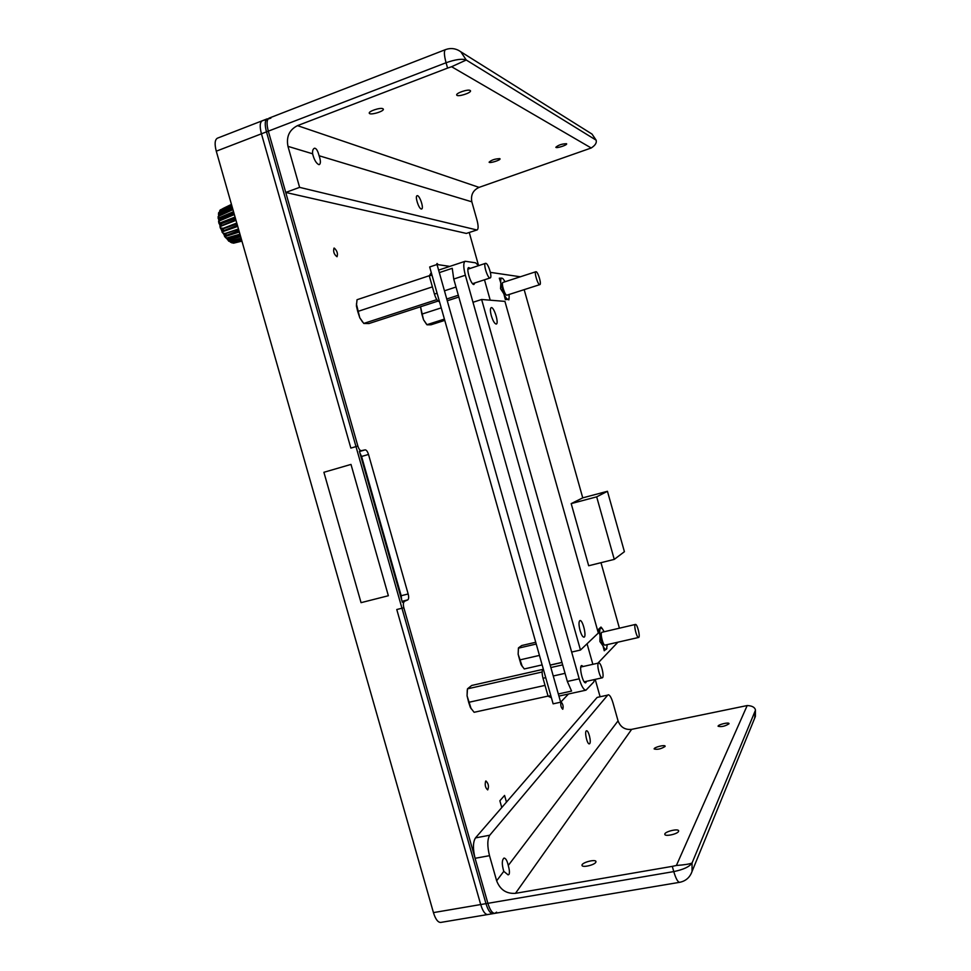 <?xml version="1.0" encoding="UTF-8"?>
<svg xmlns="http://www.w3.org/2000/svg" width="971" height="971" viewBox="0 0 971 971"><rect width="100%" height="100%" fill="white"/><g stroke="black" fill="none" stroke-linecap="round" stroke-linejoin="round"><path stroke-width="1.46" d="M216.278 151.185C214.433 144.024 214.809 139.69 217.431 138.173L267.268 118.826C264.865 120.258 264.598 124.604 266.479 131.862L485.973 903.649C488.037 910.349 490.379 913.687 493.001 913.65L440.749 922.426C437.933 922.499 435.494 919.221 433.442 912.606L216.278 151.185L266.479 131.862M402.212 601.814L404.009 601.365L402.334 602.238L359.404 451.236L361.212 450.847L359.44 451.369M614.267 559.381L624.414 551.698L607.445 491.29L596.68 496.849L614.267 559.381L588.681 565.753L571.191 503.609L596.68 496.849M571.191 503.609L582.746 497.856L607.445 491.29M582.746 497.856L524.17 289.649M520.335 276.784L490.379 272.366M449.816 266.394L437.023 264.5L560.655 702.203L568.484 693.998M597.857 663.205L617.908 642.183M619.401 628.152L600.976 562.682M437.023 264.5L429.68 266.964L553.13 703.829L560.655 702.203M388.364 595.733L350.992 464.417L323.901 472.282L361.054 602.663L388.364 595.733M234.521 242.968L233.283 242.714M232.227 242.92L230.03 241.354M241.743 240.517L232.093 242.956L230.685 241.925M230.321 242.082L229.836 241.269M229.496 241.221L227.008 238.854M228.586 241.124L229.411 241.33L227.809 239.57M227.7 237.761L226.437 238.247L225.393 237.458M226.437 238.247L225.005 235.856L224.653 236.633L224.944 235.88M223.718 233.975L222.031 232.093L222.359 231.207L222.056 232.008M225.017 233.526L223.415 233.744L222.359 231.207M221.17 229.01L220.356 226L219.931 226.971L221.461 228.962L220.478 228.513L220.32 226.025M220.575 228.61L221.352 228.986M220.356 226L235.88 219.944L220.356 226M220.235 226.073L219.944 226.789M219.689 223.731L218.876 223.294L219.689 223.731L219.009 220.805L234.29 214.36M218.973 223.245L218.948 220.83L234.266 214.288M220.077 225.77L218.56 221.764L219.118 219.312L218.111 218.366L233.72 212.358M218.803 218.73L218.742 216.157M218.208 217.419L218.487 216.12M218.062 216.97L218.718 219.713M218.827 214.47L219.118 212.358M218.596 213.681L218.961 212.37L231.948 206.168M218.524 212.977L218.669 215.586L218.9 214.445L232.53 208.207M219.762 211.375L220.344 209.93L231.486 204.529L220.344 209.93M221.424 209.408L222.796 208.741M221.473 209.384L231.45 204.396L222.869 208.571M219.931 211.909L231.802 205.658M219.288 220.684L220.696 220.089M220.126 225.94L219.749 223.706L235.225 217.65M220.466 225.964L220.053 224.216L235.431 218.354M221.958 230.77L223.658 233.999M237.41 225.284L222.42 231.183L221.776 229.314L237.009 223.876M223.731 234.157L224.252 235.225L223.973 233.902M224.41 235.31L224.677 236.074M238.915 230.564L225.005 235.856L224.119 234.084L237.98 229.472M227.19 238.963L227.505 239.764M240.177 235.006L227.882 239.546L226.898 238.126M238.672 238.878L230.758 241.9L230.115 241.136M231.632 205.027L221 210.112L221.157 210.743L231.911 206.046M232.336 207.515L219.956 213.195L220.223 213.851L232.639 208.583M233.526 211.666L219.847 217.528L220.199 218.147L233.793 212.637M235.055 217.043L220.684 222.675L221.085 223.196L235.261 217.783M235.819 219.725L221.849 225.418M236.766 223.039L222.772 228.488M238.453 228.974L223.694 233.987M239.946 234.193L227.663 237.713L239.958 234.242M241.075 238.162L230.904 240.844M233.356 242.689L235.006 242.228M402.079 601.316L407.808 599.872C408.791 599.01 408.912 597.044 408.16 593.973L401.181 595.733L401.642 599.775M407.808 599.872L402.334 602.238M403.839 607.761L487.891 903.321C489.954 910.021 492.297 913.359 494.907 913.335L487.758 914.536C485.124 914.573 482.769 911.235 480.706 904.547L396.775 609.521L403.839 607.761C403.086 604.642 403.208 602.651 404.215 601.765M401.181 595.733L361.588 456.467L368.507 454.452C367.524 451.454 366.419 449.925 365.157 449.864L359.488 451.527M359.865 452.874L361.588 456.467M270.86 118.146L262.279 120.768C259.852 122.2 259.573 126.558 261.442 133.804L350.859 448.104L357.85 446.041C358.845 449.088 359.986 450.641 361.261 450.69L365.157 449.864M368.507 454.452L408.16 593.973M261.442 133.804L268.312 131.158C266.43 123.9 266.697 119.542 269.088 118.122C266.697 119.542 266.43 123.9 268.312 131.158L357.85 446.041M436.501 264.682L437.059 263.469L438.212 264.682M334.291 248.103C337.131 250.821 338.054 253.71 337.034 256.732C334.085 254.536 333.077 251.671 333.988 248.127L334.291 248.103M485.634 781.17L485.961 780.975C488.522 783.561 489.093 786.534 487.697 789.909C485.391 787.942 484.699 785.029 485.634 781.17M501.776 807.532L499.859 800.772L504.568 795.443L506.474 802.119M560.959 702.142L561.153 702.033C563.022 704.157 563.568 706.572 562.755 709.279C561.032 707.568 560.437 705.189 560.959 702.142M600.102 696.765L595.211 679.384M478.533 265.447L469.236 232.445M607.725 695.115L597.141 697.409L607.725 695.115L489.736 835.23L475.474 837.912C472.913 842.051 472.792 848.848 475.086 858.303L487.891 903.321C489.954 910.021 492.297 913.359 494.907 913.335L496.582 912.145M754.649 718.237L755.438 709.813C754.649 707.167 751.906 705.747 747.185 705.553L676.399 865.477C684.713 864.858 689.932 864.02 692.056 862.976L692.044 871.473L691.109 873.791M755.414 710.335L692.056 862.976C689.616 866.702 683.523 869.579 673.765 871.594C675.865 878.621 677.831 882.202 679.688 882.311C685.793 881.049 689.908 877.444 692.044 871.473L755.377 716.464L755.414 710.335M475.086 858.303L489.505 855.669L496.642 880.782C500.101 889.752 506.377 893.939 515.48 893.332L631.648 729.355L747.185 705.553M515.48 893.332L672.296 866.363L673.765 871.594L480.706 904.547M676.399 865.477L672.296 866.363M728.966 723.82C725.046 726.272 721.417 727.085 718.103 726.259C717.605 724.682 729.027 721.902 729.015 723.601L728.966 723.82M595.806 862.272C594.434 865.112 582.017 867.88 582.017 865.343C581.265 862.636 595.854 858.74 595.963 861.617L595.806 862.272M665.05 746.481C660.984 748.993 657.355 749.818 654.163 748.969C653.641 747.342 665.123 744.417 665.123 746.177L665.05 746.481M678.559 831.382C677.624 834.101 664.807 836.844 664.832 834.332C664.103 831.734 678.559 828.154 678.644 830.921L678.559 831.382M508.27 865.464C509.447 869.652 509.726 872.589 509.071 874.301L508.112 874.883L503.791 871.351C501.74 864.421 501.813 859.99 504.022 858.061C505.745 858.206 507.165 860.67 508.27 865.464L618.054 720.87L613.041 703.065C611.402 697.639 609.8 694.884 608.234 694.787M631.648 729.355C625.045 730.034 620.505 727.206 618.054 720.87M489.505 855.669C487.187 846.178 487.272 839.369 489.736 835.23M589.725 743.604L589.348 743.859C587.115 744.648 584.154 730.957 586.533 730.811C588.511 730.046 591.46 741.832 589.725 743.604M475.474 837.912L597.141 697.409M458.615 50.395L460.837 51.803L466.262 60.02L451.6 66.72L591.205 147.993C595.187 145.432 596.849 142.858 596.182 140.31L592.007 134.071L590.283 132.991M319.107 155.748C320.721 160.567 320.806 163.504 319.386 164.572L318.658 164.572C316.048 163.092 314.034 159.499 312.613 153.794C312.334 150.784 312.953 148.927 314.47 148.235C316.23 148.138 317.772 150.651 319.107 155.748L471.833 201.822L476.931 219.883C478.424 225.624 478.497 228.962 477.162 229.909L466.335 233.428L285.741 192.452L268.312 131.158L446.065 62.739C455.569 59.401 462.305 58.491 466.262 60.02L596.145 140.176L592.007 134.071L460.837 51.803C456.067 48.416 450.945 47.688 445.495 49.618C443.868 50.771 444.063 55.141 446.065 62.739L447.582 68.091L451.6 66.72M471.833 201.822C470.607 195.037 473.011 190.231 479.067 187.379L297.502 125.635L447.582 68.091M479.067 187.379L591.205 147.993M566.481 143.708L566.627 143.842C567.465 145.067 556.165 148.66 555.837 147.276C558.325 145.043 561.881 143.854 566.481 143.708M382.829 108.691L383.29 109.092C384.613 111.228 369.975 115.573 369.308 113.243C368.045 111.41 380.244 107.308 382.829 108.691M499.798 158.637L500.016 158.819C500.866 160.094 489.445 163.614 489.105 162.181C491.46 159.997 495.028 158.819 499.798 158.637M470.158 90.449L470.462 90.74C471.736 92.803 457.377 97.306 456.734 95.061C455.484 93.24 468.01 88.931 470.158 90.449M297.502 125.635C289.322 129.811 286.142 136.717 287.962 146.354L299.614 187.367L476.664 229.921M466.335 233.428L477.162 229.909M285.741 192.452L299.614 187.367M421.256 208.996C418.683 208.668 414.751 196.154 417.081 195.717C419.423 194.552 424.193 208.437 421.645 208.983L421.256 208.996M604.132 631.696L602.214 628.528L600.551 628.103C599.714 629.062 599.532 631.478 600.029 635.325L603.015 645.946C604.435 648.871 605.588 649.951 606.499 649.198L607.239 644.623M606.936 648.385L604.241 650.776L603.015 645.946L599.908 641.515L600.029 635.325L598.282 629.596L600.964 627.06L602.178 628.48M539.451 655.401L519.679 659.94L521.087 664.662L524.279 668.946L542.134 664.892M536.235 644.028L518.405 648.179L518.15 654.26L519.679 659.94M535.737 642.268L521.718 645.533L518.465 647.888L518.15 654.26L522.325 666.652M635.228 624.559C633.638 625.773 636.891 638.214 638.59 637.462C640.593 637.316 637.279 623.685 635.435 624.438L635.228 624.559M638.59 637.462L605.067 645.12C603.197 645.909 599.993 633.578 601.741 632.327L635.435 624.438M545.034 685.38L468.665 702.336L470.389 707.543L474.115 712.289L548.057 696.086M542.134 672.005L467.464 688.852L467.063 695.794L468.665 702.336M542.813 669.395L471.675 685.477L467.464 688.852M471.166 708.818L467.063 695.794L467.269 690.041M598.452 663.181C596.461 664.771 600.029 678.729 602.202 677.831C604.763 677.624 601.146 662.101 598.755 662.999L598.452 663.181M432.398 286.87L357.729 311.473L359.78 317.784L363.797 323.464L368.992 323.537L438.018 301.083M436.816 299.626L363.761 323.44M429.34 275.691L357.037 299.723L356.406 305.914L357.729 311.473M362.584 322.056L359.78 317.784L356.406 303.972M485.791 263.335L485.512 263.347C482.963 263.796 487.855 279.102 490.173 277.937C492.564 277.548 488.328 263.408 485.791 263.335M509.071 298.413L508.84 299.881L508.015 299.444L509.107 298.194L509.132 294.48M505.345 299.59L503.864 293.849C505.442 297.344 506.826 299.214 508.015 299.444L505.345 299.59M503.864 293.849L500.538 288.69L500.842 283.131L503.864 293.849M500.842 283.131L499.312 278.179L502.007 278.131C500.89 278.107 500.49 279.769 500.842 283.131M505.151 281.711L502.844 278.556M441.235 307.868L421.851 314.131L423.502 319.714L427.022 324.812L431.003 324.787L444.779 320.381M444.415 319.095L426.912 324.702M426.487 324.217L423.502 319.714L420.516 306.775L421.851 314.131M536.065 271.722L535.871 271.734C533.868 272.038 538.055 285.547 539.852 284.612C541.745 284.357 538.043 271.759 536.065 271.722M539.852 284.612L506.996 295.16C505.029 296.155 500.83 282.767 503.002 282.415L535.871 271.734M580.075 630.555C578.68 624.923 578.655 621.586 579.966 620.554C582.709 619.498 586.909 636.891 583.972 637.17C582.697 637.097 581.398 634.9 580.075 630.555M491.326 315.733C490.137 311.121 490.1 308.426 491.205 307.649C493.899 306.387 499.215 323.537 496.29 324.035C494.676 323.877 493.025 321.11 491.326 315.733M580.476 650.048L571.664 652.063L472.986 302.284L481.628 299.493L580.476 650.048L598.33 633.031L504.932 301.386L481.628 299.493M437.096 293.218L434.438 294.092C435.845 298.522 437.338 301.01 438.928 301.544L439.414 301.386M434.438 294.092L429.303 275.934L431.961 275.048M439.317 272.608L452.243 268.312L453.748 279.053L465.352 275.23C463.301 267.256 463.252 262.595 465.218 261.26L475.547 262.813L478.654 265.617M550.812 695.624L548.093 696.219L551.407 697.724M548.093 696.219L543.02 678.268L545.738 677.661M543.359 669.237L542.862 669.347C541.854 670.815 541.903 673.789 543.02 678.268M594.653 679.506L593.73 682.03L585.986 690.163C583.753 690.078 581.495 686.291 579.214 678.826L567.343 681.46L571.567 691.073L558.337 693.974M484.48 279.794L490.221 300.197M587.054 643.773L592.856 664.334M567.343 681.46L453.748 279.053M431.27 272.572L429.303 275.934M579.214 678.826L465.352 275.23M586.618 681.278L585.707 682.771C582.806 683.863 578.631 665.754 581.726 665.536L583.207 666.494M474.953 282.901L473.848 284.527C470.826 284.637 465.801 268.032 468.726 267.571L470.292 268.384M433.442 912.606L485.973 903.649M218.463 214.53L218.754 215.331M219.009 215.878L219.07 215.089L232.834 209.251M218.851 219.944L233.987 213.292M218.439 218.754L218.778 219.543M219.373 223.743L219.677 224.398M220.077 226.207L221.849 225.041M221.376 229.435L221.861 230.77L223.779 230.139M224.252 235.225L226.255 234.776M226.886 238.514L229.047 238.478M229.775 241.233L231.875 240.905M221 210.112L219.689 210.743M218.548 212.904L231.96 206.204M219.956 213.195L218.645 213.79M218.463 216.278L232.943 209.651M219.847 217.528L218.536 218.087M224.155 218.609L220.684 220.004M218.936 221.121L234.339 214.542M220.684 222.675L219.361 223.184M220.308 226.474L235.989 220.332M222.395 228.112L221.06 228.586M237.567 225.842L223.779 230.697L237.555 225.794M222.444 231.778L237.725 226.401M224.799 233.295L223.451 233.732M239.145 231.377L226.364 235.407L239.084 231.183M225.126 236.511L239.327 232.033M227.663 237.713L226.279 238.101M240.444 235.941L229.253 239.133L240.359 235.662M228.1 240.201L240.638 236.621M230.673 240.905L229.265 241.281M241.342 239.072L232.154 241.5L241.257 238.781M231.037 242.483L241.524 239.716M241.755 240.541L234.764 242.301M233.671 243.151L241.913 241.075M359.404 451.236L361.261 450.69M503.791 871.351L496.642 880.782M287.962 146.354L312.613 153.794M446.769 298.995L458.312 295.245M456.006 287.028L444.451 290.815M447.267 300.779L458.822 297.029L447.255 300.731M550.193 665.159L561.991 662.489M553.252 675.986L565.049 673.34M562.658 664.88L550.873 667.538M233.489 243.187L232.809 242.786M232.13 242.956L241.755 240.529M224.568 236.305L226.389 238.247M218.062 216.909L218.463 216.157M219.507 212.115L220.077 210.124M218.863 220.89L218.718 219.749M221.024 228.986L222.043 231.511M224.277 235.249L224.58 236.269M226.971 238.817L226.474 238.247L239.995 234.375M241.925 241.124L233.501 243.187M232.906 209.518L218.548 216.096M229.411 241.33L241.099 238.235M494.907 913.335L679.688 882.311M269.088 118.122L445.495 49.618M602.214 628.528L601.219 627.339M584.214 681.812L602.202 677.831M580.804 667.028L598.755 662.999M472.586 283.678L490.173 277.937M467.925 269.173L485.512 263.347M509.107 298.194L508.84 299.869M561.954 662.392L550.169 665.062M585.986 690.163L558.932 696.086M465.218 261.26L438.613 270.12"/></g></svg>

